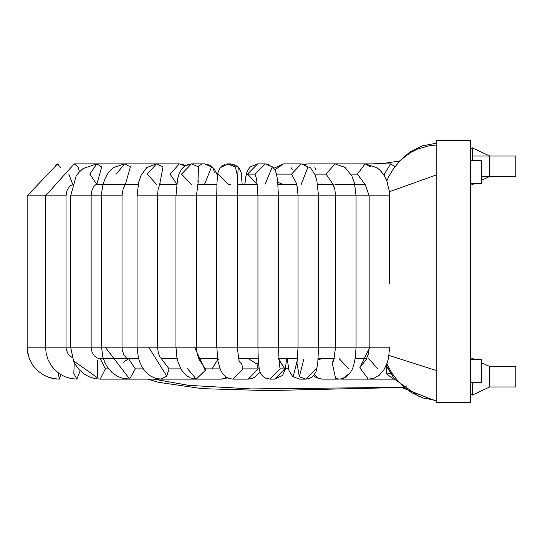 <?xml version="1.0" encoding="UTF-8"?>
<svg xmlns="http://www.w3.org/2000/svg" width="543" height="543" viewBox="0 0 543 543"><rect width="100%" height="100%" fill="white"/><g stroke="black" fill="none" stroke-linecap="round" stroke-linejoin="round"><path stroke-width="0.81" d="M389.63 283.941L389.63 215.367L389.63 283.941M386.209 365.296L386.765 373.998L390.709 373.299L386.765 373.998L386.209 365.296L394.442 379.075L387.464 367.774M389.433 191.706L436.212 174.968L389.433 191.706M388.998 355.414L436.212 370.509L388.998 355.414M406.863 386.263L406.524 386.039M472.369 395.094L470.34 393.804L472.369 395.094L472.369 382.428L472.369 395.094L489.684 386.983L515.85 386.983L515.85 366.498L489.684 366.498L489.684 386.983L489.684 366.498L481.716 362.772M472.369 358.387L472.369 359.676L472.369 358.387L470.34 359.676L472.369 358.387L475.111 359.676M489.684 156.017L489.684 176.502L489.684 156.017L472.369 147.906L472.369 160.572L472.369 147.906L470.34 149.196L472.369 147.906M472.369 183.324L472.369 184.613L472.369 183.324M366.199 359.459L368.527 353.554L369.152 347.16L369.885 347.16L356.059 347.16L369.152 347.16L369.152 195.84L356.059 195.84L389.63 195.84L389.63 215.367L389.63 195.84L369.152 195.84L365.134 184.349M333.606 361L335.574 347.16L343.556 347.16L318.531 347.16L335.574 347.16L335.574 195.84L318.531 195.84L356.059 195.84L356.059 347.16L356.059 195.84L335.574 195.84L334.787 188.815L332.56 183.636M296.892 364.55L298.046 347.16L302.2 347.16L278.423 347.16L298.046 347.16L298.046 195.84L278.423 195.84L318.531 195.84L318.531 347.16L318.531 195.84L298.046 195.84L297.374 187.396L295.799 181.993M286.514 358.536L285.469 368.88L282.652 375.376L274.629 379.129L284.837 368.887L280.222 368.887L279.231 364.496L280.222 368.887L284.837 368.887L274.629 379.129L270.014 379.129L280.222 368.887L270.014 379.129L265.479 378.091L262.093 375.485L260.151 372.274L259.208 368.921L258.285 360.063L257.945 347.16L259.303 347.16L237.223 347.16L257.945 347.16L257.945 195.84L237.223 195.84L278.423 195.84L278.423 347.16L278.423 195.84L257.945 195.84L256.615 179.027M239.158 361.373L241.73 364.081L242.884 368.887L258.149 368.887L248.294 379.129L233.028 379.129L242.884 368.887L233.028 379.129L229.255 378.519L226.017 376.89L222.311 373.095L220.431 369.668L217.994 361.421L216.806 347.16L196.437 347.16L216.745 347.16L216.745 195.84L196.437 195.84L237.223 195.84L237.223 347.16L237.223 195.84L216.745 195.84L216.949 183.195L217.736 173.095L220.037 167.78L228.121 163.871L235.35 166.871L237.807 177.405L235.35 166.871L227.429 163.898L230.951 163.871L238.18 166.871L237.495 181.98L238.18 166.871L230.951 163.871L237.664 166.355L241.078 171.948L242.164 184.396M187.104 368.14L196.233 379.129L205.281 370.38L194.577 347.16L196.437 347.16L176.434 347.16L194.577 347.16L205.281 370.38L196.233 379.129L190.267 377.901L185.747 375.037L181.498 369.926L178.138 362.378L176.875 357.253L175.959 347.16L157.558 347.16L175.959 347.16L175.959 195.84L157.558 195.84L196.437 195.84L196.437 347.16L196.437 195.84L175.959 195.84L177.541 179.129L179.007 174.004L181.695 168.954L184.817 165.948L191.455 163.871L198.48 166.871L197.971 181.837L198.48 166.871L191.455 163.871L181.518 174.113L191.455 184.349M116.277 174.113L124.557 163.871L113.697 167.448L110.813 169.898L107.976 173.305L105.315 177.907L102.953 184.545L101.636 192.914L101.548 347.16L102.865 357.084L104.962 362.826L107.636 367.489L111.878 372.389L117.546 376.394L122.766 378.396L129.607 379.007L105.227 347.16L122.026 347.16L122.026 195.84L91.136 195.84L122.026 195.84L122.026 347.16L91.136 347.16L105.227 347.16L129.607 379.007L128.569 379.129L160.979 379.129L166.728 376.102L148.66 347.16L157.558 347.16L148.66 347.16L166.728 376.102L160.979 379.129L155.264 378.247L150.35 375.939L144.811 370.978L142.205 367.251L139.592 361.713L138.356 357.701L137.08 347.16L148.66 347.16L122.026 347.16L137.08 347.16L137.08 195.84L157.558 195.84L157.558 347.16L157.558 195.84L137.08 195.84L138.723 182.075L141.2 175.111L146.861 167.509L156.506 163.871L163.063 166.871L159.812 183.677L163.063 166.871L156.506 163.871L147.221 174.113L156.506 184.349M148.911 379.129L100.183 379.129L105.349 368.887L100.183 379.129L94.618 378.559L88.699 376.625L83.541 373.584L79.251 369.735L75.62 364.923L73.502 360.871L97.794 377.969L73.502 360.871L70.658 347.16L73.502 360.871L70.671 347.16L91.136 347.16L66.029 347.16L70.658 347.16L70.658 195.84L91.136 195.84L91.136 347.16L91.136 195.84L70.658 195.84L76.163 176.081L78.871 172.45L83.031 168.574L96.79 163.871L101.731 166.871L96.79 184.349L89.805 174.113L96.79 163.871L101.731 166.871L96.79 184.349L89.805 174.113M96.206 184.464L102.973 184.464L96.206 184.464M125.216 184.464L138.18 184.464L125.216 184.464M159.438 184.464L176.638 184.464L159.438 184.464M197.353 184.464L216.908 184.464L197.353 184.464M237.4 184.464L257.457 184.464L237.4 184.464M278.009 184.464L296.729 184.464L278.009 184.464M317.648 184.464L333.158 184.464L317.648 184.464M354.803 184.464L365.188 184.464L354.803 184.464M366.83 358.536L355.224 358.536L366.83 358.536M334.359 358.536L318.191 358.536L334.359 358.536M297.659 358.536L278.708 358.536L297.659 358.536M258.203 358.536L238.309 358.536L258.203 358.536M217.512 358.536L198.568 358.536L217.512 358.536M177.133 358.536L161.183 358.536L177.133 358.536M138.574 358.536L127.761 358.536L138.574 358.536M103.285 358.536L98.928 358.536L103.326 358.651M436.212 402.336L436.212 140.664L470.34 140.664L470.34 402.336L470.34 140.664L436.212 140.664L436.212 402.336L470.34 402.336L436.212 402.336M475.111 183.324L472.369 184.613L470.34 183.324L481.716 183.324L481.716 160.572L470.34 160.572M470.34 382.428L481.716 382.428L481.716 359.676L470.34 359.676M57.68 163.871L60.544 167.726L57.68 163.871L27.15 195.84L45.551 195.84L27.15 195.84L57.68 163.871M27.184 348.654L27.15 347.16L45.551 347.16L27.15 347.16L27.15 195.84M27.15 347.16L27.856 353.826L29.797 359.833L32.865 365.317L36.972 370.116L42.551 374.399L47.248 376.754L53.737 378.62L59.492 379.129L60.728 374.561L59.492 379.129L58.128 372.776L59.363 379.089L58.128 372.776M120.051 163.871L74.221 163.871L78.056 166.871L79.502 171.751L78.056 166.871L74.221 163.871L45.551 195.84L66.029 195.84L66.029 347.16L66.029 195.84L45.551 195.84L45.551 347.16L66.029 347.16L45.551 347.16L46.196 353.629L48.096 359.792L51.035 365.242L54.986 370.041L59.981 374.086L64.977 376.74L71.099 378.586L76.875 379.129L80.201 370.726L76.875 379.129L73.834 373.387L74.242 362.452M72.531 183.839L68.791 174.113L72.531 183.839M137.494 184.464L136.313 184.349L137.494 184.464M105.349 368.887L100.183 358.651L105.349 368.887L108.668 368.887L105.349 368.887M97.794 377.969L97.502 360.131M156.33 163.871L124.557 163.871L130.415 166.871L125.372 184.301L130.415 166.871L124.564 163.871L96.79 163.871M124.578 184.349L96.03 184.539L94.115 186.134L92.018 190.138L91.136 195.84M129.607 379.007L135.322 368.887L128.562 358.651L135.322 368.887L143.243 368.887L135.322 368.887L129.607 379.007M123.431 362.229L128.569 358.651L138.608 358.651M176.706 183.928L170.061 174.113L179.346 163.871L184.891 165.9L179.346 163.871L185.733 165.377L191.455 163.871L204.528 163.871L211.553 166.871L204.528 184.349L204.915 184.464L204.528 184.349L211.553 166.871L204.528 163.871L211.2 165.975L214.322 169.002L217.431 175.328L214.288 168.954L210.874 165.758M166.728 376.102L169.083 368.887L161.339 358.658L169.083 368.887L180.887 368.887L169.083 368.887L166.728 376.102M195.779 379.123L160.979 379.129M205.281 370.38L205.376 368.887L198.867 359.086L205.376 368.887L220.105 368.887L205.376 368.887L205.281 370.38M227.673 377.874L221.585 379.129L226.73 377.358L221.585 379.129L196.233 379.129M212.462 368.14L217.682 359.629M230.951 184.349L228.121 184.349L217.899 174.113M216.806 347.16L237.223 347.16L216.806 347.16M259.948 371.745L255.454 376.815L252.047 378.532L248.294 379.129L258.149 368.887L242.884 368.887L241.73 364.081L239.273 361.624M258.149 368.887L256.995 364.081L248.294 358.651L256.995 364.081L258.509 363.281L256.995 364.081L258.149 368.887M238.879 360.654L241.73 364.081M257.443 184.349L247.499 174.113L257.647 163.871L247.499 174.113L255.02 174.113L265.262 163.871L255.02 174.113L247.499 174.113L257.443 184.349M272.335 166.871L265.018 184.349M256.839 179.957L255.02 174.113L256.839 179.957M259.303 347.16L278.423 347.16L259.303 347.16M284.837 368.887L278.769 359.527L279.516 358.536L279.041 359.656L284.837 368.887M283.093 184.464L277.826 182.312L283.093 184.464M274.846 169.783L283.622 163.871L274.846 169.783M265.262 163.871L272.695 166.959L273.862 168.276L283.616 163.871L301.216 163.871L291.53 174.113L296.206 182.876L291.53 174.113L276.502 174.113L291.53 174.113L301.216 163.871L308.057 166.871L301.216 184.349M302.2 347.16L318.531 347.16L302.2 347.16M303.931 358.828L299.342 376.774L305.838 379.129L299.342 376.774L297.075 363.674M297.639 358.848L293.145 376.774L299.634 379.129L293.145 376.774L297.639 358.848M316.012 368.887L305.831 379.129L309.082 378.614L312.727 376.57L315.999 371.901L317.709 364.007L318.531 347.16M304.99 164.448L307.935 163.871L304.99 164.448M314.73 174.113L326.085 174.113L334.95 163.871L326.085 174.113L314.73 174.113M332.907 184.077L326.085 174.113L332.907 184.077M343.556 347.16L356.059 347.16L343.556 347.16M333.463 361.156L332.004 361.923L335.601 378.423L339.171 379.129L335.601 378.423L332.004 361.923L333.463 361.156M333.816 360.321L332.004 361.923L333.816 360.321M339.171 358.651L348.945 368.887M322.379 358.651L318.11 359.676L322.379 358.651L334.332 358.651M314.39 374.792L318.809 378.423L322.379 379.129L318.809 378.423L314.39 374.792M328.624 184.464L329.682 184.349L328.624 184.464M304.379 164.278L307.929 163.871L365.134 163.871L357.409 174.113L364.991 184.349L357.409 174.113L350.826 174.113L357.409 174.113L365.134 163.871L370.597 166.871M369.885 347.16L389.63 347.16L369.885 347.16L359.839 367.74L368.29 379.116L368.799 379.129L368.29 379.116L359.839 367.74L369.885 347.16M368.738 358.651L377.813 368.887M366.573 358.964L359.839 367.74L366.573 358.964M340.76 379.028L342.036 379.129L340.76 379.028M350.418 372.668L342.036 379.129L393.627 379.129L386.765 373.998L393.627 379.129L394.483 379.129M389.63 195.84L389.419 191.577L386.772 180.622L383.568 174.547L380.229 170.461L376.896 167.665L365.134 163.871L390.655 163.871L384.349 174.113L384.451 175.939L384.349 174.113L383.27 174.113L384.349 174.113L390.655 163.871L394.951 166.613M394.442 379.075L393.627 379.129M360.986 184.464L362.425 184.349L360.986 184.464M481.716 176.502L515.85 176.502L515.85 156.017L472.369 156.017M55.59 165.683L57.673 163.871M178.389 163.925L178.98 163.877M197.991 166.402L201.623 164.319M205.892 163.966L209.455 165.221M213.189 169.097L213.508 169.728M213.793 170.407L214.309 172.307M188.55 164.319L186.032 165.527M218.211 359.371L219.25 358.991M225.135 164.319L221.15 166.62M257.531 365.324L257.715 365.88M258.054 367.455L258.149 368.663M278.423 195.84L277.588 180.188L276.435 173.862L275.335 170.753L272.695 166.959L265.181 163.871L257.64 163.871L250.106 166.959L247.465 170.753L246.366 173.862L244.791 184.464L245.619 177.364L247.465 170.753L250.106 166.959L257.633 163.871M269.002 164.631L266.559 163.966M273.041 167.665L273.645 168.506M292.215 169.396L291.15 167.672M291.258 167.821L291.754 168.561M304.114 164.339L302.546 163.966M315.775 169.341L314.818 167.665M318.11 359.676L322.026 358.658M386.847 180.805L388.774 176.57L393.872 168.079L400.985 159.846L410.277 152.712L417.16 149.21L429.594 145.667L436.212 145.001M403.096 157.932L399.438 161.095M386.854 363.824L391.876 373.068L398.148 381.349L402.438 385.713L411.343 392.521L422.895 397.978L436.212 400.442M401.039 159.649L409.66 152.237L422.155 145.884L436.212 143.23M436.212 401.148L401.453 387.492M419.318 396.641L394.462 379.109M489.684 176.502L481.716 180.228M472.369 184.613L470.34 183.324M66.029 195.84L66.877 190.858L68.404 187.871L70.027 186.052L72.26 184.708M66.029 347.16L66.253 349.482L67.99 353.758L69.321 355.414L72.26 357.565M131.766 358.536L130.137 358.651M136.897 184.464L136.313 184.349M91.136 347.16L92.032 352.095L94.231 355.774L97.197 357.993L100.183 358.651L128.569 358.651L126.22 357.722L123.784 354.688L122.229 349.848L122.026 347.16M138.2 184.349L125.324 184.349M122.026 195.84L123.207 188.224L125.582 184.125M171.88 358.536L170.964 358.651M176.651 184.349L159.493 184.349M179.346 163.871L156.506 163.871M157.558 195.84L158.074 189.453L160.219 183.011M157.558 347.16L158.298 353.004L160.015 357.131L161.454 358.733M161.325 358.651L177.154 358.651M197.659 180.86L197.991 181.355M204.528 184.349L197.374 184.349M196.437 195.84L198.324 180.86M196.437 347.16L197.041 353.669L199.261 359.649M198.629 358.651L217.533 358.651M237.223 195.84L237.882 176.787M237.223 347.16L239.158 361.387M248.294 358.651L238.329 358.651M278.423 347.16L279.367 365.276M283.622 184.349L296.695 184.349M318.531 195.84L316.827 180.412L314.818 174.303L310.684 167.977L301.216 163.871M299.634 379.129L305.831 379.129M299.485 379.129L292.629 376.482L288.998 370.659L287.186 358.536M317.628 184.349L333.09 184.349M356.059 195.84L354.457 183.066L351.918 176.156L345.029 167.393L334.95 163.871M356.059 347.16L355.394 357.328L353.574 365.812L352.285 369.254L349.848 373.462L345.932 377.134L342.735 378.6L339.171 379.129L322.379 379.129L319.087 378.688L315.639 377.175L313.65 375.681M334.95 184.349L364.998 184.349M389.63 347.16L388.55 357.871L387.24 362.731L383.799 370.041L379.292 375.206L374.324 378.111L368.799 379.129M366.769 358.651L355.203 358.651M342.036 379.129L340.515 379.055M362.425 184.349L361.163 184.464M372.22 163.871L382.245 163.545L399.784 161.027L382.245 163.545L372.22 163.871M404.23 387.308L251.341 388.924L188.76 385.36L153.683 379.129M285.482 368.806L288.496 368.799M59.492 379.129L58.841 379.123M58.522 379.116L58.067 379.095M56.947 379.028L55.786 378.919M54.341 378.722L51.585 378.159M49.556 377.589L48.279 377.154M46.969 376.638L45.157 375.824M29.329 358.706L27.286 350.12M242.158 184.26L242.144 183.907M241.974 179.781L241.947 179.339M241.845 177.697L241.336 173.095L239.035 167.78L233.049 164.088M147.642 379.129L158.359 382.279L202.118 388.652L267.645 390.607L402.892 387.458"/></g></svg>
